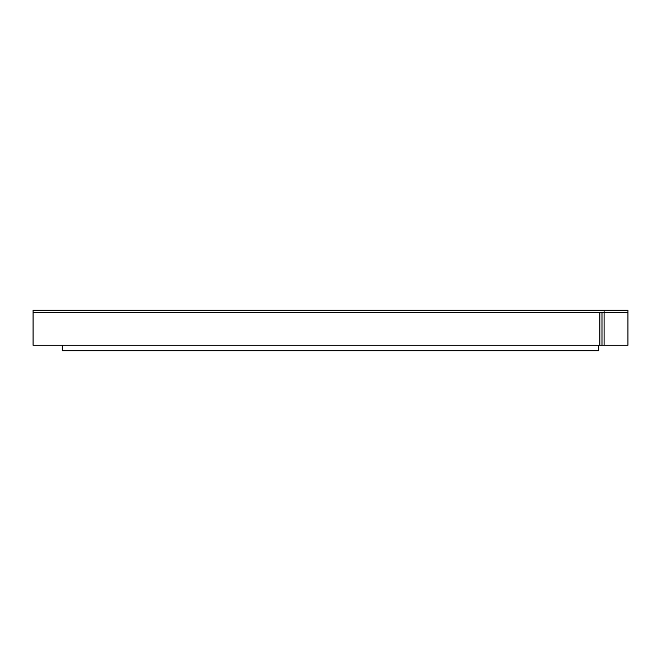 <?xml version="1.0" encoding="UTF-8"?>
<svg xmlns="http://www.w3.org/2000/svg" width="661" height="661" viewBox="0 0 661 661"><rect width="100%" height="100%" fill="white"/><g stroke="black" fill="none" stroke-linecap="round" stroke-linejoin="round"><path stroke-width="0.99" d="M598.75 345.24L598.75 350.851L62.25 350.851L62.25 345.24M627.95 310.149L33.05 310.149L33.05 312.248L627.95 312.248L627.95 310.149M599.874 312.248L599.874 345.24L601.981 345.24L601.981 312.248M627.95 312.248L627.95 345.24L604.088 345.24L604.088 310.149M33.05 312.248L33.05 345.24L599.874 345.24M601.981 345.24L604.088 345.24"/></g></svg>
